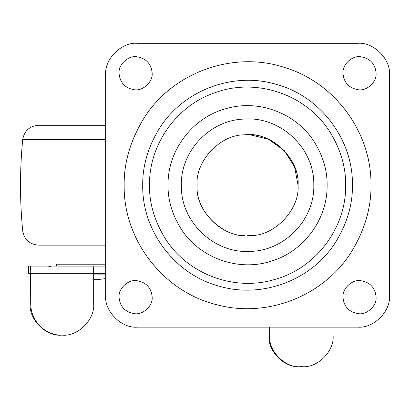<?xml version="1.0" encoding="UTF-8"?>
<svg xmlns="http://www.w3.org/2000/svg" width="410" height="410" viewBox="0 0 410 410"><rect width="100%" height="100%" fill="white"/><g stroke="black" fill="none" stroke-linecap="round" stroke-linejoin="round"><path stroke-width="0.61" d="M30.842 303.943C30.412 320.63 45.32 335.595 61.936 335.165L61.28 335.165C45.894 336.564 28.797 319.39 30.186 303.943L30.842 303.943L30.75 273.352C30.709 268.975 30.509 266.556 30.145 266.095L105.652 266.095L84.029 266.095L84.029 264.204L105.652 264.204M84.029 266.095L74.979 266.095L74.979 264.204L84.029 264.204M74.979 264.204L56.447 264.204L56.447 266.095L74.979 266.095M105.652 245.139L38.801 245.139M105.652 125.296L38.407 125.296C29.561 126.054 24.328 130.8 22.709 139.538L105.652 139.538M247.578 235.678L250.659 235.586C225.233 239.737 194.647 211.555 197.118 185.217L197.118 185.853C195.488 209.413 220.298 235.975 244.498 235.586M250.659 235.586C275.136 236.006 300.033 208.864 298.039 185.217L298.034 184.582C299.664 161.022 274.854 134.459 250.659 134.849L244.498 134.849C269.918 130.698 300.51 158.88 298.039 185.217L294.611 166.942L284.243 150.547L268.36 139.236L250.12 134.818M152.172 73.257C151.331 63.796 146.15 58.287 136.627 56.729C128.284 55.365 118.249 64.611 119.059 73.257C119.899 82.712 125.081 88.222 134.603 89.785C142.946 91.143 152.981 81.897 152.172 73.257M376.098 73.257C375.258 63.796 370.076 58.287 360.549 56.729C352.205 55.365 342.171 64.611 342.98 73.257C343.821 82.712 349.002 88.222 358.53 89.785C366.868 91.143 376.908 81.897 376.098 73.257M376.098 297.178C375.258 287.723 370.076 282.213 360.549 280.65C352.205 279.292 342.171 288.537 342.98 297.178C343.821 306.634 349.002 312.143 358.53 313.706C366.868 315.07 376.908 305.819 376.098 297.178M152.172 297.178C151.331 287.723 146.15 282.213 136.627 280.65C128.284 279.292 118.249 288.537 119.059 297.178C119.899 306.634 125.081 312.143 134.603 313.706C142.946 315.07 152.981 305.819 152.172 297.178M345.661 185.217C346.342 227.909 315.71 268.494 274.469 279.543C233.925 291.792 186.893 273.88 164.764 237.774C154.329 220.401 149.235 202.883 149.491 185.217C148.922 144.587 176.525 105.621 215.045 92.686C256.691 77.213 307.249 94.736 330.393 132.661C340.828 150.029 345.917 167.552 345.661 185.217M142.711 185.217C142.439 166.327 147.882 147.6 159.034 129.027C182.609 90.584 232.583 71.412 275.817 84.224C320.148 95.858 353.179 139.39 352.441 185.217C352.713 204.103 347.275 222.835 336.118 241.408C312.548 279.851 262.569 299.023 219.335 286.211C175.003 274.577 141.973 231.045 142.711 185.217M389.5 74.83C390.909 59.23 373.566 41.887 357.961 43.296L137.191 43.296C121.591 41.887 104.242 59.23 105.652 74.83L105.652 295.6C104.242 311.205 121.591 328.548 137.191 327.139L357.961 327.139C373.566 328.548 390.909 311.205 389.5 295.6L389.5 74.83C390.909 59.23 373.566 41.887 357.961 43.296M357.961 327.139C373.566 328.548 390.909 311.205 389.5 295.6M105.652 295.6C104.242 311.205 121.591 328.548 137.191 327.139M137.191 43.296C121.591 41.887 104.242 59.23 105.652 74.83M197.118 185.217C195.124 161.571 220.021 134.429 244.498 134.849M76.798 266.095L65.231 266.095M61.91 335.165L62.566 335.165C77.951 336.564 95.048 319.39 93.659 303.943L93.659 273.414M62.566 335.165L61.936 335.165M105.652 278.6L97.298 279.661L93.659 279.661M93.003 266.095C93.398 266.556 93.618 268.975 93.659 273.352L105.652 273.352M269.647 327.139L269.647 335.8C268.273 351.088 285.201 368.088 300.428 366.704L299.771 366.704C284.54 368.088 267.612 351.088 268.991 335.8L268.991 327.139M300.428 366.704L302.319 366.704C317.55 368.088 334.478 351.088 333.099 335.8L333.099 327.139M301.663 366.704L299.771 366.704M30.186 303.943L30.186 273.352M30.75 273.352L28.608 273.352L28.608 266.095L28.828 273.352M30.145 266.095L28.828 266.095M245.031 134.818L250.659 134.849M105.652 230.891L22.709 230.891C24.328 239.635 29.561 244.38 38.407 245.139M313.809 185.217C314.649 219.719 284.525 250.971 250.018 251.402C214.097 253.687 180.841 222.041 181.353 186.048L181.348 185.217C180.528 151.008 210.125 119.925 244.329 119.064C280.517 116.302 314.332 148.097 313.804 184.387L313.809 185.217M314.736 142.593C296.789 113.314 258.648 98.789 225.772 108.722C192.326 117.68 167.48 150.598 168.033 185.217C167.828 199.547 171.954 213.753 180.415 227.837C198.773 257.854 238.333 272.24 271.681 261.021C304.03 251.263 327.626 219.001 327.118 185.217C327.329 170.888 323.198 156.681 314.736 142.593M124.168 185.217C123.851 162.99 130.252 140.948 143.382 119.095C171.969 72.334 233.715 50.061 285.565 67.804C335.467 83.138 371.757 133.019 370.983 185.217C371.306 207.445 364.9 229.487 351.77 251.34C324.776 295.267 268.478 318.006 218.545 305.158C164.43 293.047 123.215 240.67 124.168 185.217M93.659 273.352L30.842 273.352M105.652 274.111L93.659 274.111M268.991 335.8L269.647 335.8M22.709 230.891C19.762 200.444 19.762 169.991 22.709 139.538M50.445 266.464L47.76 266.095"/></g></svg>

